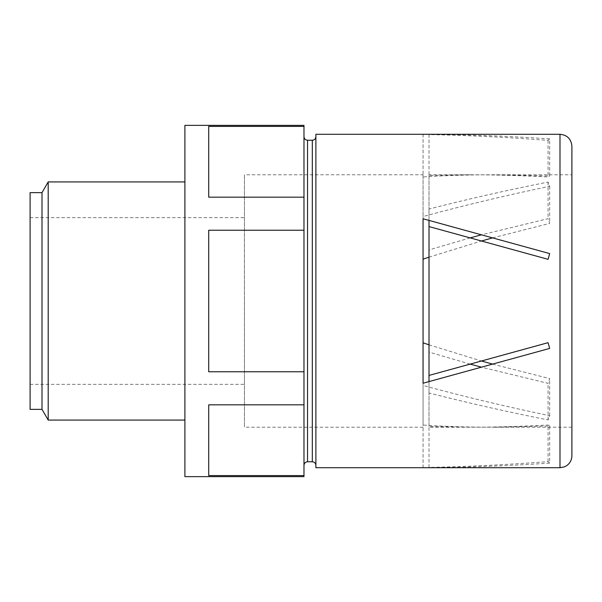 <?xml version="1.0" encoding="UTF-8"?>
<svg xmlns="http://www.w3.org/2000/svg" width="602" height="602" viewBox="0 0 602 602"><rect width="100%" height="100%" fill="white"/><g stroke="black" fill="none" stroke-linecap="round" stroke-linejoin="round"><path stroke-width="0.45" stroke-dasharray="3.01 2.26" d="M549.664 463.119C505.424 466.068 463.224 467.596 423.055 467.701L423.055 385.468C463.224 396.402 505.424 406.485 549.664 415.704L548.083 419.948C506.839 411.738 467.144 402.746 429.008 392.978L429.008 467.4C467.144 466.678 506.839 464.752 548.083 461.629L549.664 463.119L549.664 426.013L492.594 427.224C467.897 427.217 444.712 426.494 423.055 425.042L423.055 383.233L549.664 348.415L548.083 342.673L429.008 375.422L429.008 226.578L548.083 259.327L549.664 253.585L423.055 218.767L423.055 383.233M548.083 461.629L548.083 425.02L549.664 426.013M423.055 467.701L423.055 425.042M429.008 467.4L429.008 426.502L470.147 427.224C495.01 427.217 520.993 426.479 548.083 425.02M315.884 467.709L315.884 134.291M549.664 138.881C505.424 135.932 463.224 134.404 423.055 134.299L423.055 216.532C463.224 205.598 505.424 195.515 549.664 186.296L548.083 182.052C506.839 190.262 467.144 199.254 429.008 209.022L429.008 134.6C467.144 135.322 506.839 137.248 548.083 140.371L549.664 138.881L549.664 175.987L492.594 174.776C467.897 174.783 444.712 175.506 423.055 176.958L423.055 174.776L244.442 174.776L244.442 427.224L244.442 174.776M571.9 146.203L571.9 427.224L571.9 174.776L492.594 174.776M423.055 174.776L423.055 218.767M429.008 257.174L481.465 241.003M492.594 237.888L549.664 223.402L548.083 218.661L481.465 234.825M470.147 237.888L429.008 249.92L429.008 226.578M429.008 220.4L429.008 174.776L429.008 175.498L470.147 174.776L429.008 174.776M470.147 174.776C495.01 174.783 520.993 175.521 548.083 176.98L549.664 175.987M470.147 364.112L429.008 352.08L429.008 375.422M429.008 381.6L429.008 426.502M492.594 364.112L549.664 378.598L548.083 383.339L481.465 367.175M429.008 344.826L481.465 360.997M315.884 136.677L315.884 465.323L315.884 136.677M303.98 230.242L303.98 178.824L303.98 266.919L303.98 230.242L208.713 230.242L208.713 371.758L208.713 230.242L208.713 371.758L303.98 371.758L303.98 423.176L303.98 404.837L208.713 404.837L208.713 475.595L208.713 404.837L208.713 475.595L303.98 475.595L303.98 125.359M184.897 476.641L184.897 125.359M303.98 197.163L208.713 197.163L208.713 126.405L208.713 197.163L208.713 126.405L303.98 126.405M303.98 404.837L303.98 371.758M303.98 476.641L303.98 475.595M184.897 181.924L184.897 420.076L184.897 181.924M48.198 420.076L48.198 181.924M42.005 409.36L42.005 192.64M30.1 409.36L30.1 192.64M30.1 301L30.1 217.646L30.1 301M244.442 301L244.442 384.354L244.442 301M303.98 335.081L303.98 266.919L303.98 335.081M303.98 457.257L303.98 423.176L303.98 457.257M549.664 186.296L549.664 223.402M548.083 182.052L548.083 218.661M429.008 209.022L429.008 249.92M423.055 216.532L423.055 259.191M423.055 134.299L423.055 176.958M429.008 134.6L429.008 175.498M548.083 140.371L548.083 176.98M423.055 385.468L423.055 342.809M549.664 415.704L549.664 378.598M548.083 419.948L548.083 383.339M429.008 392.978L429.008 352.08M559.995 467.709L559.995 134.291M312.31 461.757L312.31 140.243M307.547 461.757L307.547 140.243M571.9 427.224L492.594 427.224M470.147 427.224L429.008 427.224M423.055 427.224L244.442 427.224M30.1 384.354L244.442 384.354M30.1 217.646L244.442 217.646"/><path stroke-width="0.9" d="M571.9 455.797L571.9 146.203C571.193 138.964 567.227 134.999 559.995 134.291L315.884 134.291L315.884 467.709L559.995 467.709L564.375 466.874L566.76 465.594C570.079 463.171 571.795 459.905 571.9 455.797L571.9 174.776M423.055 383.233L549.664 348.415L548.083 342.673L429.008 375.422L429.008 226.578L548.083 259.327L549.664 253.585L423.055 218.767L423.055 383.233L423.055 342.809L429.008 344.826M423.055 218.767L423.055 259.191L429.008 257.174M481.465 241.003L492.594 237.888M481.465 234.825L470.147 237.888M429.008 226.578L429.008 220.4M429.008 375.422L429.008 381.6M481.465 367.175L470.147 364.112M481.465 360.997L492.594 364.112M315.884 136.677C315.674 138.844 314.485 140.033 312.31 140.243L307.547 140.243C305.38 140.033 304.191 138.844 303.98 136.677M303.98 423.176L303.98 476.641L184.897 476.641L184.897 125.359L303.98 125.359L303.98 423.176M303.98 230.242L208.713 230.242L208.713 371.758L303.98 371.758M303.98 126.405L208.713 126.405L208.713 197.163L303.98 197.163M303.98 404.837L208.713 404.837L208.713 475.595L303.98 475.595M184.897 181.924L48.198 181.924L48.198 420.076L184.897 420.076M48.198 420.076L42.005 409.36L42.005 192.64L48.198 181.924M42.005 192.64L30.1 192.64L30.1 409.36L42.005 409.36M559.995 134.291L559.995 467.709M312.31 140.243L312.31 461.757C314.462 461.945 315.651 463.134 315.884 465.323M307.547 140.243L307.547 461.757C305.402 461.945 304.206 463.134 303.98 465.323M312.31 461.757L307.547 461.757"/></g></svg>
